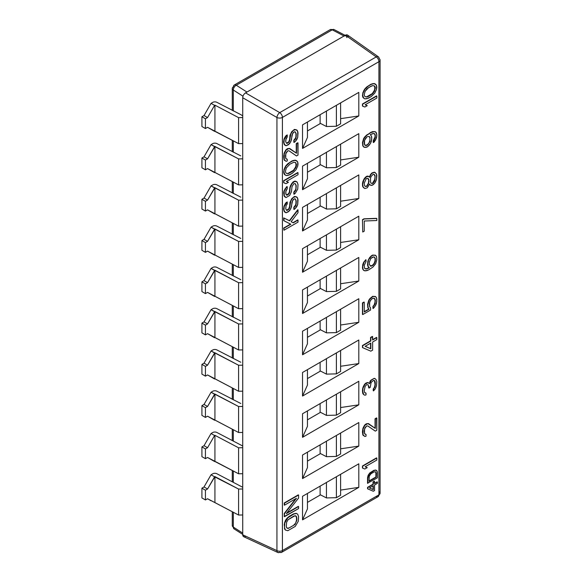 <?xml version="1.0" encoding="UTF-8"?>
<svg xmlns="http://www.w3.org/2000/svg" width="582" height="582" viewBox="0 0 582 582"><rect width="100%" height="100%" fill="white"/><g stroke="black" fill="none" stroke-linecap="round" stroke-linejoin="round"><path stroke-width="0.87" d="M232.276 511.724L232.276 525.539A3.979 2.299 0 0 0 233.302 527.081A3.979 2.299 180 0 1 232.276 525.539L234.117 528.9A3.979 2.408 -57.5 0 1 233.302 527.081L242.723 533.097L233.302 527.081A3.979 2.408 122.5 0 0 234.11 528.9L242.723 534.392M345.977 35.778L344.027 36.004L332.213 29.828A3.979 2.183 -62.4 0 1 334.053 29.551A3.979 2.183 117.6 0 0 332.213 29.828L236.256 85.227L246.95 92.051L344.027 36.004L332.213 29.828A3.979 2.299 -120 0 0 330.22 29.631A3.979 2.299 60 0 1 332.213 29.828L236.256 85.227L246.95 92.051L345.446 35.189L376.248 56.905L279.746 112.624L245.531 92.873L246.95 92.051L245.531 92.873L279.746 112.624L376.248 56.905A3.979 2.299 60 0 1 378.918 61.692L282.416 117.411A3.979 2.299 -120 0 0 279.746 112.624A3.979 2.052 120 0 0 276.937 117.491L242.723 97.74L242.716 143.565L238.584 143.623L242.716 143.565L242.723 534.807L276.937 550.63L276.937 117.491L242.723 97.74C242.89 95.674 243.829 94.051 245.531 92.873C243.829 94.051 242.89 95.674 242.723 97.74L242.716 184.836L238.584 184.894L242.716 184.836L242.716 226.1L238.584 226.165L242.716 226.1L242.716 267.371L238.584 267.429L242.716 267.371L242.716 308.642L238.584 308.7L242.716 308.642L242.716 349.906L238.584 349.971L242.716 349.906L242.716 391.177L238.584 391.242L242.716 391.177L242.716 432.448L238.584 432.506L242.716 432.448L242.716 473.719L238.584 473.777L242.716 473.719L242.716 514.983L238.584 515.048L242.716 514.983L242.723 534.807L276.937 550.63A3.979 2.292 114.8 0 0 277.927 552.536A3.979 2.292 114.8 0 0 279.746 552.253A3.979 2.299 -120 0 0 281.586 552.369A3.979 2.299 -120 0 0 282.416 550.543L378.918 494.831L378.918 61.692L282.416 117.411L282.416 550.543L378.918 494.831A3.979 2.299 60 0 1 378.096 496.65A3.979 2.299 -120 0 0 378.918 494.831A3.979 2.299 0 0 0 380.082 493.201A3.979 2.299 0 0 0 379.064 491.666M358.81 487.36L302.524 519.857L302.524 496.301L358.81 463.803L358.81 487.36L340.615 490.088L358.81 487.36L302.524 519.857L302.524 496.301L358.81 463.803L358.81 487.36M358.81 446.096L302.524 478.586L302.524 455.029L358.81 422.532L358.81 446.096L340.615 448.817L358.81 446.096L302.524 478.586L302.524 455.029L358.81 422.532L358.81 446.096M358.81 404.825L302.524 437.322L302.524 413.758L358.81 381.268L358.81 404.825L340.615 407.546L358.81 404.825L302.524 437.322L302.524 413.758L358.81 381.268L358.81 404.825M358.81 363.554L302.524 396.051L302.524 372.487L358.81 339.997L358.81 363.554L340.615 366.274L358.81 363.554L302.524 396.051L302.524 372.487L358.81 339.997L358.81 363.554M358.81 322.283L302.524 354.78L302.524 331.223L358.81 298.726L358.81 322.283L340.615 325.011L358.81 322.283L302.524 354.78L302.524 331.223L358.81 298.726L358.81 322.283M358.81 281.019L302.524 313.509L302.524 289.952L358.81 257.455L358.81 281.019L340.615 283.74L358.81 281.019L302.524 313.509L302.524 289.952L358.81 257.455L358.81 281.019M358.81 239.748L302.524 272.245L302.524 248.681L358.81 216.191L358.81 239.748L340.615 242.468L358.81 239.748L302.524 272.245L302.524 248.681L358.81 216.191L358.81 239.748M358.81 198.477L302.524 230.974L302.524 207.418L358.81 174.92L358.81 198.477L340.615 201.205L358.81 198.477L302.524 230.974L302.524 207.418L358.81 174.92L358.81 198.477M358.81 157.213L302.524 189.703L302.524 166.146L358.81 133.649L358.81 157.213L340.615 159.934L358.81 157.213L302.524 189.703L302.524 166.146L358.81 133.649L358.81 157.213M358.81 115.942L302.524 148.432L302.524 124.875L358.81 92.378L358.81 115.942L340.615 118.663L358.81 115.942L302.524 148.432L302.524 124.875L358.81 92.378L358.81 115.942M284.533 528.878L284.533 522.782L287.523 517.674L293.51 513.877L296.209 513.339L297.402 514.001L296.209 513.339L293.51 513.877L289.021 516.467L286.329 519.042L285.129 521.086L284.234 524.651L284.809 529.038L284.234 524.651L285.129 521.086L286.329 519.042L289.021 516.467L293.51 513.877L296.209 513.339L297.686 514.161L298.581 516.692L298.282 521.261L295.292 526.375L287.806 530.697L285.413 530.049L284.533 528.878M286.781 513.026L298.304 506.369L286.781 513.026M284.234 516.525L284.234 513.477L295.751 498.694L284.234 513.477L284.234 516.525L298.581 508.566L298.581 506.536L286.308 513.622L298.581 498.068L298.581 495.027L284.511 503.146L284.511 505.183L296.485 498.265L284.511 513.644L284.234 516.525M284.234 505.016L284.234 502.986L298.304 494.86L284.234 502.986L284.234 505.016M362.462 466L376.539 457.874L362.462 466L362.746 468.19L364.841 469.012L367.235 467.63L365.14 466.808L376.816 460.064L376.816 458.034L362.746 466.16L376.816 458.034L376.816 460.064L365.14 466.808L367.235 467.63L365.198 466.779L367.235 467.63L364.841 469.012L362.462 468.03L362.462 466M375.041 430.956L367.795 425.959L375.325 431.117L376.816 430.251L376.816 418.065L375.325 418.931L375.325 428.41L367.839 423.587L364.841 425.318L363.044 429.065L363.044 434.819L364.841 436.485L366.042 436.136L366.042 434.441L364.543 433.612L364.543 428.876L366.638 425.973L367.839 425.959L375.041 430.956M365.023 434.15L365.758 434.281L365.023 434.15M363.364 435.663L362.462 432.462L363.364 427.203L365.758 424.125L368.45 423.587L365.758 424.125L363.364 427.203L362.462 431.102L362.768 434.652L363.364 435.663M375.041 428.207L375.041 418.771L376.539 417.905L375.041 418.771L375.041 428.207M374.139 378.358L375.041 378.511L374.139 378.358L371.127 380.417L369.635 383.654L367.839 382.658L364.841 384.389L363.044 388.136L362.746 391.351L363.648 394.56L364.841 395.222L366.042 394.865L366.042 393.177L364.543 392.348L364.245 390.828L365.14 386.244L366.638 384.702L367.839 384.687L369.032 386.71L369.032 388.063L370.232 387.372L371.127 382.454L373.528 380.388L374.721 380.715L375.325 382.738L375.019 386.637L373.528 389.191L373.528 390.886L375.325 388.834L376.518 385.771L376.816 381.537L375.921 379.348L374.422 378.518L375.921 379.348L376.816 381.537L376.518 385.771L375.325 388.834L373.244 390.718L373.244 389.031L374.444 387.321L375.041 384.607L374.444 380.563L375.041 384.607L374.444 387.321L373.244 389.031L373.244 390.718L373.244 389.031L374.721 387.488L375.325 384.767L375.019 381.217L373.528 380.388L371.127 382.454L370.232 387.372L368.755 387.896L368.159 384.869L368.755 387.896L369.032 386.71L367.839 384.687L366.638 384.702L365.14 386.244L364.245 390.828L364.543 392.348L366.042 393.177L365.023 392.879L366.042 393.177L366.042 394.865L364.841 395.222L363.364 394.392L362.462 390.515L362.768 387.968L364.565 384.222L366.354 382.847L368.45 382.658L365.758 383.196L363.364 386.273L362.462 391.191L362.768 393.388L363.648 394.56L362.768 393.388L362.462 390.515L362.768 387.968L364.565 384.222L367.555 382.498L369.635 383.654L369.948 381.45L370.85 380.257L374.139 378.358L370.85 380.257L369.374 383.414L370.85 380.257L374.139 378.358M362.462 347.549L362.462 345.519L370.552 340.856L370.552 337.465L372.342 336.432L370.552 337.465L370.552 340.856L362.462 345.519L362.462 347.549L370.829 351.172L372.626 350.131L372.626 342.012L376.816 339.59L376.816 337.56L372.626 339.975L372.626 336.592L370.829 337.633L370.829 341.016L362.746 345.686L362.462 347.549M372.626 339.655L376.539 337.4L372.626 339.655M362.462 314.404L362.462 302.895L363.961 302.036L362.462 302.895L362.746 314.571L370.53 310.075L370.53 307.703L369.635 306.867L369.33 303.659L370.232 300.77L372.029 298.719L373.528 298.188L375.019 299.017L375.019 303.76L373.222 306.488L373.222 308.518L374.422 307.151L375.623 305.441L376.816 301.367L376.518 297.817L375.623 296.645L372.924 296.507L370.232 298.741L369.032 300.443L367.839 304.524L368.137 308.074L369.032 309.246L364.245 312.01L364.245 302.196L362.746 303.062L362.462 314.404M364.245 311.69L368.755 309.086L367.853 307.907L367.555 304.357L368.755 300.283L369.948 298.573L372.647 296.34L375.339 296.478L372.647 296.34L369.948 298.573L368.755 300.283L367.555 304.357L367.853 307.907L368.755 309.086L364.245 311.69M372.946 308.358L372.946 306.328L374.139 304.953L375.041 302.073L375.041 300.036L374.262 298.319L375.041 300.036L375.041 302.073L374.139 304.953L372.946 306.328L372.946 308.358M368.755 259.012L371.149 255.942L372.647 255.076L375.339 255.214L372.647 255.076L371.149 255.942L368.755 259.012L367.839 263.253L368.137 266.461L369.33 267.807L368.733 268.149L366.042 269.03L364.543 268.2L364.245 265.327L366.042 261.58L366.042 259.892L365.14 260.743L363.946 262.453L362.746 266.527L363.044 269.401L363.946 270.579L366.638 270.717L368.733 269.844L372.924 267.087L375.623 263.835L376.816 259.761L376.518 256.546L375.623 255.374L372.924 255.236L371.432 256.102L369.032 259.179L369.65 257.477L372.647 255.076L375.339 255.214L376.518 256.546L376.816 259.761L375.623 263.835L372.924 267.087L368.733 269.844L365.14 270.899L363.663 270.412L362.462 267.72L362.768 264.504L363.663 262.293L365.758 259.725L363.663 262.293L362.768 264.504L362.768 269.24L363.946 270.579L362.768 269.24L362.462 267.72L362.768 264.504L363.663 262.293L365.758 259.725L366.042 261.58L364.245 265.327L364.543 268.2L366.042 269.03L369.053 267.64L367.853 266.301L367.555 264.781L367.853 261.223L368.755 259.012L367.853 261.223L367.555 264.781L367.853 266.301L369.053 267.64L366.66 268.688L365.023 268.738L366.936 268.848L369.33 267.807L367.853 266.301L367.555 264.781L367.853 261.223L368.755 259.012M362.462 219.683L363.961 218.817L376.539 218.33L363.961 218.817L362.462 219.683L362.746 232.029L364.245 231.163L364.245 221.015L376.816 220.52L376.816 218.49L364.245 218.978L362.746 219.843L363.961 218.817L376.816 218.49L376.816 220.52L364.245 221.015L364.245 231.163L362.746 232.029L362.462 219.683M369.65 184.421L370.829 185.418L372.327 185.229L374.721 183.17L375.623 181.635L376.518 179.423L376.816 175.531L376.518 174.011L374.721 172.337L372.327 173.043L370.829 174.585L369.635 177.306L368.435 176.31L366.34 176.841L363.946 179.918L362.746 183.992L363.044 186.866L364.841 188.539L367.235 187.833L369.635 184.079L369.934 184.581L369.635 184.079L367.235 187.833L364.841 188.539L362.768 186.706L362.768 181.962L364.565 178.216L366.056 176.681L368.151 176.142L369.053 176.644L366.958 176.157L364.565 178.216L363.663 179.751L362.768 181.962L362.462 185.185L362.768 186.706L363.946 188.037L362.768 186.706L362.462 183.832L362.768 181.962L364.565 178.216L366.958 176.157L368.151 176.142L369.635 177.306L370.552 174.425L372.043 172.883L374.444 172.177L375.339 172.672L374.444 172.177L372.043 172.883L370.552 174.425L369.417 176.95L370.552 174.425L372.043 172.883L374.444 172.177L376.518 174.011L376.518 179.423L374.721 183.17L373.222 184.712L370.829 185.418L369.65 184.421M373.244 142.43L373.244 140.735L375.041 136.996L375.041 134.959L374.262 133.584L375.041 134.959L375.041 136.996L373.244 140.735L373.244 142.43L375.623 140.029L376.816 135.955L376.518 133.082L375.623 131.903L374.422 131.583L370.829 132.638L366.638 135.395L363.946 138.647L362.746 142.721L363.044 145.936L363.946 147.108L366.638 147.246L367.839 146.555L370.53 143.303L371.432 141.091L371.731 137.534L371.432 136.013L370.232 134.675L373.528 133.453L375.019 134.282L375.325 137.156L373.244 142.43M363.663 146.948L362.768 145.769L362.462 142.561L363.663 138.48L364.863 136.777L370.552 132.478L372.647 131.605L375.339 131.743L372.647 131.605L370.552 132.478L364.863 136.777L363.663 138.48L362.462 142.561L362.768 145.769L363.663 146.948M362.462 103.996L376.539 95.877L362.462 103.996L362.746 106.193L364.841 107.015L367.235 105.633L365.14 104.811L376.816 98.067L376.816 96.037L362.746 104.163L376.816 96.037L376.816 98.067L365.14 104.811L367.235 105.633L365.198 104.775L367.235 105.633L364.841 107.015L362.462 106.026L362.462 103.996M363.663 98.227L362.768 97.056L362.462 95.201L363.663 90.785L366.66 87.024L370.85 84.266L373.244 83.561L375.339 84.041L373.244 83.561L370.85 84.266L365.758 87.882L362.768 92.996L362.768 97.056L364.841 98.889L366.936 98.693L371.127 96.612L374.721 93.185L376.518 89.439L376.816 87.235L376.518 85.379L375.623 84.201L373.528 83.721L371.127 84.426L368.435 85.983L364.841 89.41L363.044 93.156L362.746 95.361L363.663 98.227M292.95 222.688L297.737 219.923L293.233 222.855L291.138 221.691L292.95 222.688L291.138 221.691L298.02 212.641L298.02 209.935L289.64 220.862L283.951 218.054L283.951 220.767L290.833 224.237L283.951 228.209L283.951 230.239L298.02 222.12L298.02 220.091L293.233 222.855L297.737 219.923L298.02 222.12L283.951 230.239L283.667 228.049L290.534 224.085L283.667 228.049L283.951 230.239L283.667 228.049L290.833 224.237L283.667 220.6L283.667 217.894L289.356 220.702L297.737 209.767L289.356 220.702L283.667 217.894L283.951 220.767L283.667 217.894L289.64 220.862L297.737 209.767L298.02 212.641L291.138 221.691L292.95 222.688M367.533 488.742L367.533 487.36L373.026 484.188L373.026 481.889L374.248 481.183L373.026 481.889L373.026 484.188L367.533 487.36L367.533 488.742L373.309 491.259L374.532 490.553L374.532 485.024L377.383 483.38L377.383 481.998L374.532 483.649L374.532 481.343L373.309 482.049L373.309 484.355L367.809 487.527L367.533 488.742M374.532 483.322L377.1 481.838L374.532 483.322M286.482 210.226L288.759 208.865L289.654 206.312L289.952 202.42L291.749 198.673L294.448 196.44L296.842 197.087L294.448 196.44L291.749 198.673L289.952 202.42L289.654 206.312L288.759 208.865L286.482 210.226M293.845 209.309L293.845 207.279L295.641 204.886L295.947 203.358L295.947 200.652L295.169 198.935L295.947 200.652L295.947 203.358L295.641 204.886L293.845 207.279L293.845 209.309L295.329 208.443L296.82 206.559L297.722 204.355L297.722 198.258L295.925 196.585L293.233 197.465L290.833 200.877L289.64 207.665L288.141 209.884L286.642 210.408L285.747 208.894L286.046 205.679L287.246 203.969L287.246 201.939L284.249 206.377L283.951 209.935L284.845 212.124L286.046 212.786L288.439 211.739L290.833 208.662L292.63 200.521L294.427 198.804L295.329 198.964L296.223 200.812L296.223 203.525L295.925 205.053L294.128 207.439L293.845 209.309M284.569 211.957L283.667 209.767L283.965 206.21L286.068 202.631L287.246 201.939L287.246 203.969L286.046 205.679L285.747 208.894L286.642 210.408L287.544 210.226L289.043 209.025L289.64 207.665L289.952 202.42L291.749 198.673L294.448 196.44L297.126 197.247L298.02 199.779L297.722 204.355L295.329 208.443L294.128 209.469L293.845 207.279L295.03 206.581L295.925 205.053L296.223 200.812L295.329 198.964L294.427 198.804L293.532 199.328L292.033 201.881L291.437 206.966L289.64 210.713L286.046 212.786L283.965 210.953L284.569 211.957M283.965 195.719L283.965 190.983L286.962 186.546L284.249 191.143L284.249 195.879L286.046 197.553L289.64 195.479L291.437 191.733L292.033 186.647L293.532 184.094L294.427 183.57L295.329 183.73L296.223 185.585L295.925 189.819L294.128 192.206L294.128 194.243L295.329 193.209L297.722 189.121L298.02 184.545L297.126 182.02L294.725 181.373L292.033 183.599L290.236 187.346L289.64 192.431L288.141 194.65L286.642 195.174L286.046 194.504L285.747 191.631L287.246 188.735L287.246 186.706L287.246 188.735L286.046 190.445L285.747 193.661L286.642 195.174L287.544 194.999L289.356 192.271L289.952 187.186L291.749 183.439L294.448 181.206L295.641 181.191L296.842 181.853L294.448 181.206L291.749 183.439L289.952 187.186L289.654 191.078L288.759 193.631L286.482 194.992L287.544 194.999L289.043 193.791L289.938 191.245L289.654 189.048L290.556 185.483L292.95 182.071L294.448 181.206L297.126 182.02L298.02 184.545L297.722 189.121L295.329 193.209L293.845 194.075L293.845 192.045L295.641 189.652L295.947 188.132L295.947 185.418L295.169 183.701L295.947 185.418L295.947 188.132L295.641 189.652L293.845 192.045L293.845 194.075L293.845 192.045L295.03 191.354L295.925 189.819L296.223 185.585L295.329 183.73L294.427 183.57L293.532 184.094L292.033 186.647L291.437 191.733L289.64 195.479L286.046 197.553L284.569 196.731L283.951 194.701L283.965 195.719M283.667 180.66L297.737 172.534L283.667 180.66L283.951 182.85L286.046 183.672L288.439 182.29L286.344 181.468L298.02 174.731L298.02 172.701L283.951 180.82L298.02 172.701L298.02 174.731L286.344 181.468L288.439 182.29L286.402 181.439L288.439 182.29L286.046 183.672L283.667 182.69L283.667 180.66M284.867 174.891L283.965 173.72L283.667 171.857L284.867 167.441L287.857 163.688L292.055 160.923L294.448 160.217L296.544 160.705L294.448 160.217L292.055 160.923L286.962 164.539L283.965 169.653L283.965 173.72L286.046 175.553L288.141 175.357L292.331 173.276L295.925 169.849L297.722 166.103L298.02 163.898L297.722 162.036L296.82 160.865L294.725 160.385L292.331 161.09L289.64 162.647L286.046 166.074L284.249 169.82L283.951 172.025L284.867 174.891M296.245 155.801L288.992 150.803L296.522 155.961L298.02 155.096L298.02 142.91L296.522 143.776L296.522 153.255L289.043 148.432L286.046 150.163L284.249 153.91L284.249 159.664L286.046 161.33L287.246 160.981L287.246 159.286L285.747 158.457L285.747 153.721L287.843 150.818L289.043 150.803L296.245 155.801M286.228 158.995L286.962 159.126L286.228 158.995M284.569 160.508L283.667 157.3L284.569 152.048L286.962 148.97L289.654 148.432L286.962 148.97L284.569 152.048L283.667 155.947L283.965 159.497L284.569 160.508M296.245 153.051L296.245 143.616L297.737 142.75L296.245 143.616L296.245 153.051M286.482 143.201L288.759 141.841L289.654 139.294L289.952 135.395L291.749 131.648L294.448 129.415L296.842 130.062L294.448 129.415L291.749 131.648L289.952 135.395L289.654 139.294L288.759 141.841L286.482 143.201M293.845 142.284L293.845 140.255L295.641 137.869L295.947 136.341L295.947 133.627L295.169 131.91L295.947 133.627L295.947 136.341L295.641 137.869L293.845 140.255L293.845 142.284L295.329 141.419L296.82 139.542L297.722 137.33L297.722 131.234L295.925 129.568L293.233 130.441L290.833 133.86L289.64 140.64L288.141 142.859L286.642 143.383L285.747 141.877L285.747 139.84L287.246 136.945L287.246 134.915L284.249 139.353L283.951 142.91L284.845 145.1L286.046 145.762L288.439 144.722L290.833 141.644L292.63 133.496L294.427 131.787L295.329 131.939L296.223 133.795L296.223 136.501L295.925 138.029L294.128 140.422L293.845 142.284M284.569 144.94L283.667 142.75L283.965 139.193L286.068 135.613L287.246 134.915L287.246 136.945L286.046 138.654L285.747 141.877L286.642 143.383L287.544 143.208L289.043 142.001L289.64 140.64L289.952 135.395L291.749 131.648L294.448 129.415L297.126 130.23L298.02 132.754L297.722 137.33L295.329 141.419L294.128 142.452L293.845 140.255L295.03 139.564L295.925 138.029L296.223 133.795L295.329 131.939L294.427 131.787L293.532 132.303L292.033 134.857L291.437 139.942L289.64 143.689L286.046 145.762L283.965 143.929L284.569 144.94M367.533 483.22L367.533 477.698L368.144 475.268L369.774 472.948L373.84 470.365L375.674 470.001L376.489 470.452L375.674 470.001L373.84 470.365L369.774 472.948L368.144 475.268L367.533 477.698L367.533 483.22L377.383 477.858L377.383 472.337L376.772 470.612L375.957 470.161L374.124 470.532L369.235 474.039L367.809 477.858L367.809 483.38L367.533 477.698L368.144 475.268L369.774 472.948L373.84 470.365L375.674 470.001L377.18 471.304L377.383 477.858L367.533 483.22M287.086 528.201L289.021 527.976L293.51 525.386L295.605 523.16L296.507 520.272L296.507 517.565L295.729 515.848L296.507 517.565L296.507 520.272L295.605 523.16L293.51 525.386L289.021 527.976L287.086 528.201M365.183 346.305L370.552 348.64L370.552 343.213L370.552 348.64L365.183 346.305M370.217 265.916L372.342 265.399L374.139 263.348L375.041 260.801L375.041 258.43L374.262 257.055L375.041 258.43L375.041 260.801L374.139 263.348L372.342 265.399L370.217 265.916M374.743 179.452L375.041 176.572L374.204 174.484L375.041 176.572L375.019 179.612L374.422 181.315L372.327 183.541L371.127 183.214L370.53 182.202L370.53 178.143L371.127 176.441L373.222 174.222L374.422 174.542L375.019 175.553L375.019 179.612L375.019 175.553L374.422 174.542L373.222 174.222L371.127 176.441L370.53 178.143L370.53 182.202L371.127 183.214L372.327 183.541L374.743 179.452L372.946 182.857L372.043 183.374L371.069 183.112L372.327 183.541L373.222 183.017L374.422 181.315L374.743 179.452M365.292 186.356L366.66 186.145L368.45 183.083L368.755 180.202L367.708 178.325L368.755 180.202L368.45 183.083L366.66 186.145L365.292 186.356M365.023 145.267L367.257 144.874L369.053 142.816L369.948 140.269L369.948 137.898L369.17 136.523L369.948 137.898L369.948 140.269L369.053 142.816L367.257 144.874L365.023 145.267M366.66 96.838L372.342 93.556L374.743 89.803L374.743 86.42L374.262 85.881L375.041 87.94L374.139 91.163L372.342 93.556L366.936 97.005L365.14 96.685L364.543 96.015L364.245 94.495L365.14 91.272L368.733 87.504L372.626 85.598L374.422 85.91L375.325 88.1L374.422 91.33L372.626 93.717L368.733 96.306L366.936 97.005L370.829 95.092L374.422 91.33L375.325 88.1L375.019 86.58L374.422 85.91L372.626 85.598L370.829 86.296L366.936 88.879L365.14 91.272L364.245 94.495L364.543 96.015L365.14 96.685L366.66 96.838M287.857 173.501L293.546 170.22L295.947 166.467L295.947 163.076L295.467 162.545L296.245 164.597L295.343 167.827L293.546 170.22L288.141 173.662L286.344 173.349L285.747 172.679L285.449 171.159L286.344 167.929L289.938 164.16L293.83 162.254L295.627 162.574L296.522 164.764L296.223 166.627L293.83 170.381L292.033 171.755L288.141 173.662L292.033 171.755L295.627 167.987L296.522 164.764L295.627 162.574L293.83 162.254L289.938 164.16L286.344 167.929L285.449 171.159L285.747 172.679L286.344 173.349L287.857 173.501M369.483 487.942L373.026 489.484L373.026 485.897L373.026 489.484L369.483 487.942M369.032 480.972L375.877 477.022L375.877 472.875L375.39 471.755L375.877 472.875L375.877 477.022L369.032 480.972M320.493 494.86L307.449 502.39L320.493 494.86M307.449 508.894L302.524 519.857L307.449 508.894L307.449 493.456L307.449 508.894M320.115 486.145L320.115 494.664L326.444 497.93L336.396 497.69L340.615 495.253L340.615 474.308L340.615 495.253L336.396 497.69L336.396 476.745L336.396 497.69L326.444 497.93L326.444 482.485L326.444 497.93L320.115 494.664L320.115 486.145M307.449 467.622L302.524 478.586L307.449 467.622L307.449 452.185L307.449 467.622M320.493 453.589L307.449 461.119L320.493 453.589M320.115 453.393L326.444 456.666L336.396 456.419L340.615 453.982L340.615 433.037L340.615 453.982L336.396 456.419L336.396 435.474L336.396 456.419L326.444 456.666L326.444 441.221L326.444 456.666L320.115 453.393L320.115 444.874L320.115 453.393M307.449 426.351L302.524 437.322L307.449 426.351L307.449 410.914L307.449 426.351M320.493 412.318L307.449 419.855L320.493 412.318M320.115 412.121L326.444 415.395L336.396 415.148L340.615 412.711L340.615 391.766L340.615 412.711L336.396 415.148L336.396 394.203L336.396 415.148L326.444 415.395L326.444 399.95L326.444 415.395L320.115 412.121L320.115 403.602L320.115 412.121M307.449 385.08L302.524 396.051L307.449 385.08L307.449 369.65L307.449 385.08M320.493 371.054L307.449 378.584L320.493 371.054M320.115 370.85L326.444 374.124L336.396 373.877L340.615 371.44L340.615 350.495L340.615 371.44L336.396 373.877L336.396 352.932L336.396 373.877L326.444 374.124L326.444 358.679L326.444 374.124L320.115 370.85L320.115 362.339L320.115 370.85M307.449 343.817L302.524 354.78L307.449 343.817L307.449 328.379L307.449 343.817M320.493 329.783L307.449 337.313L320.493 329.783M320.115 329.587L326.444 332.853L336.396 332.613L340.615 330.176L340.615 309.231L340.615 330.176L336.396 332.613L336.396 311.668L336.396 332.613L326.444 332.853L326.444 317.408L326.444 332.853L320.115 329.587L320.115 321.068L320.115 329.587M307.449 302.545L302.524 313.509L307.449 302.545L307.449 287.108L307.449 302.545M320.493 288.512L307.449 296.049L320.493 288.512M320.115 288.316L326.444 291.589L336.396 291.342L340.615 288.905L340.615 267.96L340.615 288.905L336.396 291.342L336.396 270.397L336.396 291.342L326.444 291.589L326.444 276.144L326.444 291.589L320.115 288.316L320.115 279.797L320.115 288.316M307.449 261.274L302.524 272.245L307.449 261.274L307.449 245.837L307.449 261.274M320.493 247.241L307.449 254.778L320.493 247.241M320.115 247.044L326.444 250.318L336.396 250.071L340.615 247.634L340.615 226.689L340.615 247.634L336.396 250.071L336.396 229.126L336.396 250.071L326.444 250.318L326.444 234.873L326.444 250.318L320.115 247.044L320.115 238.525L320.115 247.044M307.449 220.003L302.524 230.974L307.449 220.003L307.449 204.573L307.449 220.003M320.493 205.977L307.449 213.507L320.493 205.977M320.115 205.773L326.444 209.047L336.396 208.807L340.615 206.37L340.615 185.418L340.615 206.37L336.396 208.807L336.396 187.855L336.396 208.807L326.444 209.047L326.444 193.602L326.444 209.047L320.115 205.773L320.115 197.262L320.115 205.773M307.449 178.739L302.524 189.703L307.449 178.739L307.449 163.302L307.449 178.739M320.493 164.706L307.449 172.236L320.493 164.706M320.115 164.51L326.444 167.776L336.396 167.536L340.615 165.099L340.615 144.154L340.615 165.099L336.396 167.536L336.396 146.591L336.396 167.536L326.444 167.776L326.444 152.339L326.444 167.776L320.115 164.51L320.115 155.991L320.115 164.51M307.449 137.468L302.524 148.432L307.449 137.468L307.449 122.031L307.449 137.468M320.493 123.435L307.449 130.972L320.493 123.435M320.115 123.239L326.444 126.512L336.396 126.265L340.615 123.828L340.615 102.883L340.615 123.828L336.396 126.265L336.396 105.32L336.396 126.265L326.444 126.512L326.444 111.067L326.444 126.512L320.115 123.239L320.115 114.719L320.115 123.239M376.248 496.533A3.979 2.299 -120 0 0 378.089 496.65L281.586 552.369L277.927 552.536A3.979 2.292 -65.2 0 1 276.937 550.63L276.937 117.491A3.979 2.052 -60 0 1 279.746 112.624A3.979 2.299 60 0 1 282.416 117.411A3.979 2.299 180 0 1 276.937 117.491A3.979 2.299 0 0 0 282.416 117.411L282.416 550.543A3.979 2.299 180 0 1 276.937 550.63A3.979 2.299 0 0 0 282.416 550.543A3.979 2.299 60 0 1 281.586 552.369M380.082 60.07L380.082 493.209A3.979 2.299 180 0 1 378.918 494.831L378.918 61.692A3.979 2.299 0 0 0 380.082 60.07A3.979 2.299 0 0 0 379.064 58.527A3.979 2.292 125.2 0 0 378.395 56.818A3.979 2.292 125.2 0 0 376.248 56.905A3.979 2.292 -54.8 0 1 378.395 56.818L380.082 60.07A3.979 2.299 180 0 1 378.918 61.692A3.979 2.299 -120 0 0 376.248 56.905L345.446 35.189L347.534 35.058L378.395 56.818M346.85 37.626C346.676 35.757 345.737 35.211 344.027 36.004L345.446 35.189C347.148 34.396 348.087 34.942 348.254 36.812M211.062 459.496L238.584 473.777L238.584 447.784L242.716 447.718L238.584 447.784L214.933 435.329L238.584 447.784L238.584 473.777L214.933 461.33L214.933 435.329L214.933 461.33L207.548 457.467L214.583 461.526L207.548 457.467L205.431 458.681L207.548 457.467L211.062 459.496M201.918 456.652L205.431 458.681L205.431 448.933L201.918 446.903L204.027 445.688L211.062 433.503L212.757 432.521L211.062 433.503L214.583 435.532L207.548 447.718L204.027 445.688L211.062 433.503L214.583 435.532L207.548 447.718L205.431 448.933L205.431 458.681L201.918 456.652L201.918 446.903L204.027 445.688L207.548 447.718L205.431 448.933L201.918 446.903L201.918 456.652M216.875 432.47A2.983 1.724 0 0 0 212.757 432.521A2.983 1.724 0 0 1 216.875 432.47L242.716 446.008L216.875 432.47M211.062 129.342L238.584 143.623L238.584 117.629L242.716 117.564L238.584 117.629L214.933 105.175L238.584 117.629L238.584 143.623L214.933 131.176L214.933 105.175L214.933 131.176L207.548 127.312L214.583 131.372L207.548 127.312L205.431 128.535L207.548 127.312L211.062 129.342M201.918 126.498L205.431 128.535L205.431 118.786L201.918 116.749L204.027 115.534L211.062 103.349L212.757 102.374L211.062 103.349L214.583 105.378L207.548 117.564L204.027 115.534L211.062 103.349L214.583 105.378L207.548 117.564L205.431 118.786L205.431 128.535L201.918 126.498L201.918 116.749L204.027 115.534L207.548 117.564L205.431 118.786L201.918 116.749L201.918 126.498M216.875 102.316A2.983 1.724 0 0 0 212.757 102.374A2.983 1.724 0 0 1 216.875 102.316L240.788 114.618L216.875 102.316M242.716 115.854L240.788 114.618L242.716 115.854M277.927 552.536L243.654 536.684L242.723 534.807C242.89 536.677 243.829 537.222 245.531 536.429M214.583 476.803L238.584 489.047L242.716 488.989L238.584 489.047L214.933 476.6L207.548 488.989L205.431 490.204L205.431 499.953L207.548 498.738L238.584 515.048L238.584 489.047L238.584 515.048L214.933 502.593L214.933 476.6L214.933 502.593L207.548 498.738L211.062 500.767L207.548 498.738L205.431 499.953L205.431 490.204L201.918 488.174L204.027 486.959L211.062 474.774L214.583 476.803L207.548 488.989L205.431 490.204L201.918 488.174L201.918 497.923L201.918 488.174L204.027 486.959L207.548 488.989L204.027 486.959L211.062 474.774L212.757 473.792L211.062 474.774L214.583 476.803M242.716 487.272L216.875 473.741A2.983 1.724 0 0 0 212.757 473.792A2.983 1.724 0 0 1 216.875 473.741L242.716 487.272M242.992 96.205L233.302 90.021L233.302 110.958L233.302 90.021A3.979 2.408 -57.5 0 1 236.256 85.227A3.979 2.408 122.5 0 0 233.302 90.021A3.979 2.299 180 0 1 232.276 88.479A3.979 2.299 0 0 0 233.302 90.021L242.992 96.205M233.302 140.844L233.302 152.229L233.302 140.844M233.302 182.115L233.302 193.5L233.302 182.115M233.302 223.379L233.302 234.772L233.302 223.379M233.302 264.65L233.302 276.035L233.302 264.65M233.302 305.921L233.302 317.306L233.302 305.921M233.302 347.192L233.302 358.577L233.302 347.192M233.302 388.456L233.302 399.849L233.302 388.456M233.302 429.727L233.302 441.112L233.302 429.727M233.302 470.998L233.302 482.383L233.302 470.998M233.302 512.269L233.302 527.081L233.302 512.269M240.788 403.501L216.875 391.199A2.983 1.724 0 0 0 212.757 391.257L211.062 392.232L238.584 406.512L242.716 406.454L238.584 406.512L214.933 394.058L207.548 406.447L204.027 404.417L211.062 392.232L214.583 394.261L207.548 406.447L205.431 407.669L201.918 405.639L204.027 404.417L207.548 406.447L205.431 407.669L205.431 417.418L207.548 416.195L214.933 420.058L214.933 394.058L214.933 420.058L238.584 432.506L238.584 406.512L238.584 432.506L207.548 416.195L214.583 420.262L207.548 416.195L205.431 417.418L205.431 407.669L201.918 405.639L204.027 404.417L211.062 392.232L212.757 391.257A2.983 1.724 0 0 1 216.875 391.199L240.788 403.501M240.788 362.237L216.875 349.928A2.983 1.724 0 0 0 212.757 349.986L211.062 350.961L238.584 365.241L242.716 365.183L238.584 365.241L214.933 352.794L207.548 365.183L204.027 363.146L211.062 350.961L214.583 352.99L207.548 365.183L205.431 366.398L201.918 364.368L204.027 363.146L207.548 365.183L205.431 366.398L205.431 376.147L207.548 374.932L214.933 378.787L214.933 352.794L214.933 378.787L238.584 391.242L238.584 365.241L238.584 391.242L207.548 374.932L214.583 378.991L207.548 374.932L205.431 376.147L205.431 366.398L201.918 364.368L204.027 363.146L211.062 350.961L212.757 349.986A2.983 1.724 0 0 1 216.875 349.928L240.788 362.237M240.788 320.966L216.875 308.664A2.983 1.724 0 0 0 212.757 308.715L211.062 309.697L238.584 323.978L242.716 323.912L238.584 323.978L214.933 311.523L207.548 323.912L204.027 321.882L211.062 309.697L214.583 311.726L207.548 323.912L205.431 325.127L201.918 323.097L204.027 321.882L207.548 323.912L205.431 325.127L205.431 334.876L207.548 333.661L214.933 337.516L214.933 311.523L214.933 337.516L238.584 349.971L238.584 323.978L238.584 349.971L207.548 333.661L214.583 337.72L207.548 333.661L205.431 334.876L205.431 325.127L201.918 323.097L204.027 321.882L211.062 309.697L212.757 308.715A2.983 1.724 0 0 1 216.875 308.664L240.788 320.966M240.788 279.695L216.875 267.393A2.983 1.724 0 0 0 212.757 267.444L211.062 268.426L238.584 282.707L242.716 282.641L238.584 282.707L214.933 270.252L207.548 282.641L204.027 280.611L211.062 268.426L214.583 270.455L207.548 282.641L205.431 283.863L201.918 281.826L204.027 280.611L207.548 282.641L205.431 283.863L205.431 293.612L207.548 292.39L214.933 296.253L214.933 270.252L214.933 296.253L238.584 308.7L238.584 282.707L238.584 308.7L207.548 292.39L214.583 296.449L207.548 292.39L205.431 293.612L205.431 283.863L201.918 281.826L204.027 280.611L211.062 268.426L212.757 267.444A2.983 1.724 0 0 1 216.875 267.393L240.788 279.695M240.788 238.431L216.875 226.122A2.983 1.724 0 0 0 212.757 226.18L211.062 227.155L238.584 241.435L242.716 241.377L238.584 241.435L214.933 228.988L207.548 241.37L204.027 239.34L211.062 227.155L214.583 229.184L207.548 241.37L205.431 242.592L201.918 240.562L204.027 239.34L207.548 241.37L205.431 242.592L205.431 252.341L207.548 251.118L214.933 254.981L214.933 228.988L214.933 254.981L238.584 267.429L238.584 241.435L238.584 267.429L207.548 251.118L214.583 255.185L207.548 251.118L205.431 252.341L205.431 242.592L201.918 240.562L204.027 239.34L211.062 227.155L212.757 226.18A2.983 1.724 0 0 1 216.875 226.122L240.788 238.431M240.788 197.16L216.875 184.85A2.983 1.724 0 0 0 212.757 184.909L211.062 185.884L238.584 200.164L242.716 200.106L238.584 200.164L214.933 187.717L207.548 200.106L204.027 198.069L211.062 185.884L214.583 187.921L207.548 200.106L205.431 201.321L201.918 199.291L204.027 198.069L207.548 200.106L205.431 201.321L205.431 211.07L207.548 209.855L214.933 213.71L214.933 187.717L214.933 213.71L238.584 226.165L238.584 200.164L238.584 226.165L207.548 209.855L214.583 213.914L207.548 209.855L205.431 211.07L205.431 201.321L201.918 199.291L204.027 198.069L211.062 185.884L212.757 184.909A2.983 1.724 0 0 1 216.875 184.85L240.788 197.16M240.788 155.889L216.875 143.587A2.983 1.724 0 0 0 212.757 143.638L211.062 144.62L238.584 158.901L242.716 158.835L238.584 158.901L214.933 146.446L207.548 158.835L204.027 156.805L211.062 144.62L214.583 146.649L207.548 158.835L205.431 160.05L201.918 158.02L204.027 156.805L207.548 158.835L205.431 160.05L205.431 169.799L207.548 168.584L214.933 172.439L214.933 146.446L214.933 172.439L238.584 184.894L238.584 158.901L238.584 184.894L207.548 168.584L214.583 172.643L207.548 168.584L205.431 169.799L205.431 160.05L201.918 158.02L204.027 156.805L211.062 144.62L212.757 143.638A2.983 1.724 0 0 1 216.875 143.587L240.788 155.889M234.262 85.03A3.979 2.299 60 0 1 236.256 85.227A3.979 2.299 -120 0 0 234.262 85.03A3.979 2.299 -120 0 0 233.44 86.856A3.979 2.299 0 0 0 232.276 88.479L234.262 85.03L330.22 29.631L334.053 29.551L345.155 35.357M201.918 167.769L205.431 169.799L201.918 167.769L201.918 158.02L201.918 167.769M201.918 209.04L205.431 211.07L201.918 209.04L201.918 199.291L201.918 209.04M201.918 250.311L205.431 252.341L201.918 250.311L201.918 240.562L201.918 250.311M201.918 291.575L205.431 293.612L201.918 291.575L201.918 281.826L201.918 291.575M201.918 332.846L205.431 334.876L201.918 332.846L201.918 323.097L201.918 332.846M201.918 374.117L205.431 376.147L201.918 374.117L201.918 364.368L201.918 374.117M201.918 415.388L205.431 417.418L201.918 415.388L201.918 405.639L201.918 415.388M201.918 497.923L205.431 499.953L201.918 497.923M284.511 527.518L285.413 530.049L287.806 530.697L295.292 526.375L298.282 521.261L298.581 516.692L297.686 514.161L296.485 513.499L293.794 514.037L287.806 517.835L284.809 522.949L284.511 527.518M286.308 526.484L286.606 522.25L288.105 519.69L293.794 516.067L295.889 515.878L296.791 517.725L296.791 520.432L294.994 524.52L288.105 528.492L286.606 527.663L286.308 526.484L286.606 527.663L288.105 528.492L294.994 524.52L296.791 520.432L296.485 516.547L294.994 515.717L288.105 519.69L286.606 522.25L286.308 526.484M370.829 348.8L365.14 346.334L370.829 343.045L370.829 348.8L370.829 343.045L365.14 346.334L370.829 348.8M370.829 258.481L373.528 256.924L374.422 257.084L375.325 258.59L375.325 260.962L374.422 263.515L372.626 265.567L370.829 266.265L369.33 264.417L369.33 262.053L370.829 258.481L369.33 262.053L369.33 264.417L370.829 266.265L373.528 264.708L375.325 260.962L375.325 258.59L374.422 257.084L372.626 257.099L370.829 258.481M364.245 183.126L366.34 178.529L367.839 178.347L368.733 179.183L369.032 181.715L366.936 186.313L365.438 186.495L364.543 185.665L364.245 183.126L364.543 185.665L365.438 186.495L366.936 186.313L368.733 183.243L368.733 179.183L367.839 178.347L366.34 178.529L364.245 183.126M367.54 136.574L369.33 136.552L369.934 137.221L369.934 141.622L367.54 145.034L365.14 145.398L364.245 143.892L364.245 141.521L365.14 138.967L366.936 136.916L364.543 140.327L364.543 144.729L366.042 145.558L367.54 145.034L369.934 141.622L369.934 137.221L369.33 136.552L367.54 136.574M373.309 489.644L369.439 487.963L373.309 485.73L373.309 489.644L373.309 485.73L369.439 487.963L373.309 489.644M369.032 481.292L369.032 477.153L369.643 475.188L371.069 473.675L374.124 471.915L375.55 471.776L376.161 473.035L376.161 477.182L369.032 481.292L376.161 477.182L376.161 473.035L375.55 471.776L374.124 471.915L371.069 473.675L369.235 476.112L369.032 481.292M286.308 513.622L298.581 506.536L298.581 508.566L284.511 516.692L284.234 513.477L296.485 498.265L284.511 505.183L284.234 502.986L298.581 495.027L298.581 498.068L286.308 513.622M376.816 430.251L375.325 431.117L367.839 425.959L366.638 425.973L365.14 427.515L364.245 430.738L364.543 433.612L366.042 434.441L366.042 436.136L364.841 436.485L362.768 434.652L362.768 428.898L364.565 425.158L366.354 423.783L368.45 423.587L375.325 428.41L375.041 418.771L376.539 417.905L376.816 430.251M370.829 351.172L362.746 347.716L362.462 345.519L370.829 341.016L370.552 337.465L372.342 336.432L372.626 339.975L376.539 337.4L376.816 339.59L372.626 342.012L372.626 350.131L370.829 351.172M369.635 306.867L370.53 307.703L370.53 310.075L362.746 314.571L362.462 302.895L364.245 302.196L364.245 312.01L369.032 309.246L367.853 307.907L367.555 304.357L368.755 300.283L369.948 298.573L372.647 296.34L375.339 296.478L376.518 297.817L376.816 299.337L376.518 303.229L375.623 305.441L373.222 308.518L372.946 306.328L374.422 305.121L375.019 303.76L375.325 300.203L374.422 298.348L372.626 298.37L371.127 299.577L369.635 302.131L369.635 306.867M374.422 141.739L373.528 142.59L373.244 140.735L375.019 138.341L375.325 135.126L374.422 133.613L372.626 133.634L370.232 134.675L371.432 136.013L371.731 139.229L370.53 143.303L369.33 145.013L367.839 146.555L365.14 147.435L363.946 147.108L362.768 145.769L362.462 142.561L363.663 138.48L366.354 135.235L372.647 131.605L375.623 131.903L376.816 134.595L376.518 137.818L374.422 141.739M371.127 96.612L368.435 98.169L364.841 98.889L362.768 97.056L362.768 92.996L364.565 89.25L366.66 87.024L370.85 84.266L374.444 83.546L376.518 85.379L376.518 89.439L374.721 93.185L371.127 96.612M283.667 209.767L284.249 211.113L283.667 208.08L283.667 209.767M283.965 206.21L283.951 208.24L283.965 206.21L285.151 204.5L283.965 206.21M286.068 202.631L284.867 204.34L287.246 201.939L286.068 202.631M283.667 192.846L283.951 194.701L283.965 190.983L283.667 192.846M284.867 189.106L284.249 191.143L284.867 189.106L286.344 187.564L284.867 189.106M286.962 186.546L286.068 187.404L286.962 186.546M292.331 173.276L289.64 174.833L286.046 175.553L283.965 173.72L283.965 169.653L285.762 165.914L287.857 163.688L292.055 160.923L295.641 160.203L297.722 162.036L297.722 166.103L295.925 169.849L292.331 173.276M298.02 155.096L296.522 155.961L289.043 150.803L287.843 150.818L286.344 152.36L285.449 155.583L285.747 158.457L287.246 159.286L287.246 160.981L286.046 161.33L283.965 159.497L283.965 153.743L285.762 150.003L287.559 148.628L289.654 148.432L296.522 153.255L296.245 143.616L297.737 142.75L298.02 155.096M283.667 142.75L284.249 144.089L283.667 141.055L283.667 142.75M283.965 139.193L283.951 141.215L283.965 139.193L284.867 137.316L283.965 139.193M286.068 135.613L284.867 137.316L287.246 134.915L286.068 135.613M373.309 491.259L367.809 488.909L367.533 487.36L373.309 484.355L373.026 481.889L374.248 481.183L374.532 483.649L377.1 481.838L377.383 483.38L374.532 485.024L374.532 490.553L373.309 491.259M380.082 493.201L378.089 496.65M232.276 481.845L232.276 470.452M232.276 440.574L232.276 429.189M232.276 399.303L232.276 387.918M232.276 358.032L232.276 346.646M232.276 316.768L232.276 305.383M232.276 275.497L232.276 264.112M232.276 234.226L232.276 222.841M232.276 192.955L232.276 181.569M232.276 151.691L232.276 140.306M232.276 110.42L232.276 88.479"/></g></svg>
